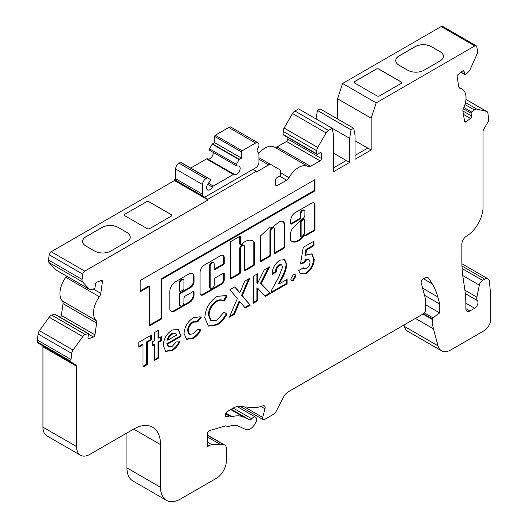 <?xml version="1.0" encoding="UTF-8"?>
<svg xmlns="http://www.w3.org/2000/svg" width="528" height="528" viewBox="0 0 528 528"><rect width="100%" height="100%" fill="white"/><g stroke="black" fill="none" stroke-linecap="round" stroke-linejoin="round"><path stroke-width="0.79" d="M304.478 219.133L303.811 218.744A0.95 0.548 120 0 0 303.336 218.79A0.95 0.548 120 0 0 303.131 218.942L300.901 221.047A0.95 0.548 120 0 0 300.432 222.057L300.432 236.023A0.95 0.548 120 0 0 300.63 236.458L301.303 236.841A0.95 0.548 120 0 0 302.042 236.577A11.51 6.646 120 0 0 304.478 233.27A0.95 0.548 120 0 0 304.676 232.604L304.676 219.569A0.95 0.548 120 0 0 304.478 219.133A0.95 0.548 120 0 0 304.009 219.179A0.95 0.548 120 0 0 303.805 219.331L301.574 221.437A0.95 0.548 120 0 0 301.105 222.446L301.105 236.405A0.95 0.548 120 0 0 301.303 236.841M295.152 212.652A6.204 3.584 120 0 0 290.776 220.618L290.776 223.7A0.95 0.548 120 0 0 290.974 224.136A0.95 0.548 120 0 0 291.449 224.09L300.181 219.047A0.95 0.548 120 0 0 300.854 217.886L300.854 214.045A2.851 1.643 -60 0 1 302.874 210.56A2.851 1.643 -60 0 1 304.3 210.415A2.851 1.643 -60 0 1 304.887 211.721L304.887 214.837A3.201 1.848 -60 0 1 302.623 218.816L292.604 228.254A6.871 3.967 120 0 0 290.816 232.056A0.95 0.548 120 0 0 290.776 232.327L290.776 240.121A0.95 0.548 120 0 0 290.888 240.484A13.411 7.742 120 0 0 292.076 241.468A13.411 7.742 120 0 0 303.633 236.458A0.95 0.548 -60 0 1 303.976 236.148L305.177 235.25A0.95 0.548 120 0 0 305.369 235.686A0.95 0.548 120 0 0 305.844 235.64L314.292 230.762A0.95 0.548 120 0 0 314.965 229.601L314.965 205.9A4.976 2.878 120 0 0 313.975 202.97A4.976 2.878 120 0 0 311.764 203.062L295.238 212.606A6.204 3.584 120 0 0 295.152 212.652M291.449 224.09L290.776 223.7L299.515 218.658A0.95 0.548 120 0 0 300.181 217.496L300.181 213.662A2.851 1.643 -60 0 1 302.201 210.17A2.851 1.643 -60 0 1 303.626 210.025L304.3 210.415M279.121 221.925A7.94 4.587 120 0 0 276.877 223.76A48.398 27.944 120 0 0 272.441 227.304L269.973 227.093L260.542 235.884L260.542 261.782L270.62 255.961L270.62 231.502A2.851 1.643 -60 0 1 272.639 228.01A2.851 1.643 -60 0 1 274.065 227.872A2.851 1.643 -60 0 1 274.652 229.178L274.652 253.631L284.731 247.817L284.731 224.836A7.94 4.587 120 0 0 283.094 221.529A7.94 4.587 120 0 0 279.121 221.925M260.542 261.004L269.947 255.572L269.947 231.119A2.851 1.643 -60 0 1 271.966 227.627A2.851 1.643 -60 0 1 273.392 227.482L274.065 227.872M244.84 241.745A16.203 9.359 120 0 0 241.27 244.464A0.95 0.548 -60 0 1 240.583 244.675A0.95 0.548 -60 0 1 240.385 244.24L240.385 236.808A0.95 0.548 120 0 0 240.187 236.372A0.95 0.548 120 0 0 239.712 236.419L230.98 241.461A0.95 0.548 120 0 0 230.307 242.623L230.307 278.461A0.95 0.548 120 0 0 230.505 278.896A0.95 0.548 120 0 0 230.98 278.843L239.712 273.801A0.95 0.548 120 0 0 240.385 272.639L240.385 248.959A2.851 1.643 -60 0 1 242.405 245.467A2.851 1.643 -60 0 1 243.83 245.329A2.851 1.643 -60 0 1 244.418 246.629L244.418 270.31A0.95 0.548 120 0 0 244.616 270.745A0.95 0.548 120 0 0 245.091 270.699L253.823 265.657A0.95 0.548 120 0 0 254.496 264.495L254.496 242.504A0.95 0.548 120 0 0 254.384 242.141A16.203 9.359 120 0 0 252.945 240.94A16.203 9.359 120 0 0 244.84 241.745M230.98 278.843L230.307 278.461L239.045 273.418A0.95 0.548 120 0 0 239.712 272.25L239.712 248.569A2.851 1.643 -60 0 1 241.732 245.078A2.851 1.643 -60 0 1 243.157 244.939L243.83 245.329M210.745 288.486L210.071 288.097A2.851 1.643 -60 0 1 209.477 286.796L209.477 266.026A2.851 1.643 -60 0 1 211.497 262.535A2.851 1.643 -60 0 1 212.923 262.396L213.596 262.786A2.851 1.643 -60 0 1 214.183 264.086L214.183 269.247A0.95 0.548 120 0 0 214.381 269.683A0.95 0.548 120 0 0 214.856 269.636L223.588 264.587A0.95 0.548 120 0 0 224.261 263.426L224.261 257.849A5.234 3.023 120 0 0 223.179 255.453A5.234 3.023 120 0 0 220.559 255.71L204.244 265.129A5.9 3.406 120 0 0 200.072 272.362L200.072 293A4.501 2.6 120 0 0 201.01 295.06A4.501 2.6 120 0 0 203.26 294.835L221.549 284.275A3.835 2.211 120 0 0 224.261 279.583L224.261 273.484A0.95 0.548 120 0 0 224.063 273.049A0.95 0.548 120 0 0 223.588 273.095L214.856 278.137A0.95 0.548 120 0 0 214.183 279.305L214.183 284.856A2.851 1.643 -60 0 1 212.936 287.72A2.851 1.643 -60 0 1 210.745 288.486A2.851 1.643 -60 0 1 210.151 287.179L210.151 266.416A2.851 1.643 -60 0 1 212.17 262.924A2.851 1.643 -60 0 1 213.596 262.786M183.394 279.649L182.721 279.259A2.924 1.69 120 0 0 181.262 279.404A2.924 1.69 120 0 0 179.243 283.483L179.243 290.677A0.95 0.548 120 0 0 179.441 291.113L180.114 291.502A0.95 0.548 120 0 0 180.589 291.456L183.275 289.905A0.95 0.548 120 0 0 183.949 288.737L183.949 281.543A2.924 1.69 120 0 0 183.394 279.649A2.924 1.69 120 0 0 181.936 279.794A2.924 1.69 120 0 0 179.916 283.873L179.916 291.067A0.95 0.548 120 0 0 180.114 291.502M236.788 174.2A4.752 2.746 120 0 0 239.89 170.016A4.752 2.746 120 0 0 239.164 166.208A4.752 2.746 120 0 0 238.874 166.076L236.557 165.838A1.234 0.713 -60 0 1 236.379 165.785A1.234 0.713 -60 0 1 236.379 164.36L239.111 159.628L241.494 158.136L214.619 142.626L214.619 136.415A0.95 0.548 -60 0 1 215.292 135.254L228.73 127.492A4.752 2.746 -60 0 1 231.099 127.261L257.974 142.778A4.752 2.746 -60 0 1 257.803 148.546A2.851 1.643 120 0 0 257.618 151.952A7.603 4.389 -60 0 1 258.964 155.278L258.964 162.017A4.752 2.746 -60 0 1 255.605 167.838L204.494 197.347A4.752 2.746 120 0 0 203.788 196.561A4.752 2.746 120 0 0 203.65 196.489A4.752 2.746 -60 0 1 203.504 196.416A4.752 2.746 -60 0 1 202.521 194.238L202.521 184.516A4.752 2.746 -60 0 1 205.88 178.695L207.596 177.824L210.322 179.401A1.234 0.713 -60 0 1 210.151 181.084L207.827 184.001A4.752 2.746 120 0 0 207.537 189.948A4.752 2.746 120 0 0 209.913 189.717A4.752 2.746 120 0 0 212.362 187.084A1.901 1.096 -60 0 1 213.338 186.034L233.363 174.471A1.901 1.096 -60 0 1 234.313 174.372A1.901 1.096 -60 0 1 234.346 174.392A4.752 2.746 120 0 0 234.412 174.438A4.752 2.746 120 0 0 236.788 174.2M207.623 158.968A4.752 2.746 120 0 0 209.913 158.684A4.752 2.746 120 0 0 213.253 152.427M465.901 308.649A5.702 3.293 120 0 0 467.082 311.263A5.702 3.293 120 0 0 469.933 310.979L465.901 308.649L465.901 304.273A2.851 1.643 120 0 1 465.887 304.042A142.527 82.289 -60 0 0 464.66 288.526L463.109 278.117A142.527 82.289 -60 0 1 461.868 260.627L461.868 244.253A6.653 3.841 -60 0 1 466.495 236.148A23.753 13.715 120 0 0 483.034 207.214L483.034 131.538A2.851 1.643 -60 0 1 483.622 129.551L488.288 121.466A2.185 1.261 120 0 0 488.743 119.942L487.905 113.078A4.752 2.746 120 0 0 486.968 111.547A4.752 2.746 120 0 0 486.519 111.375L476.797 109.124A4.752 2.746 120 0 0 474.283 109.93L471.636 112.002A0.95 0.548 120 0 0 471.088 113.21L471.557 116.002A1.901 1.096 -60 0 1 470.468 118.424L466.165 121.783A1.901 1.096 -60 0 1 465.934 121.942A1.901 1.096 -60 0 1 464.983 122.034A1.901 1.096 -60 0 1 464.607 121.427L462.957 111.566A4.752 2.746 -60 0 1 463.538 108.306A19.001 10.969 120 0 0 462.106 89.133A19.001 10.969 120 0 0 460.205 88.407A4.752 2.746 -60 0 1 459.73 88.222A4.752 2.746 -60 0 1 458.792 86.691L457.142 76.837A1.901 1.096 -60 0 1 458.231 74.408L462.535 71.049A1.901 1.096 -60 0 1 463.716 70.798A1.901 1.096 -60 0 1 464.092 71.412L464.554 74.197A0.95 0.548 120 0 0 464.746 74.507A0.95 0.548 120 0 0 465.221 74.455A0.95 0.548 120 0 0 465.333 74.375L467.986 72.31A4.752 2.746 120 0 0 470.151 69.465L476.962 54.298A4.752 2.746 120 0 0 477.523 51.077L476.791 46.715A2.851 1.643 120 0 0 476.23 45.797A2.851 1.643 120 0 0 474.804 45.936L376.18 102.881L371.164 118.186L371.164 149.992L355.04 159.304L355.04 135.254L353.694 128.271L351.008 129.822L349.661 138.356L349.661 162.406L333.538 171.719L333.538 135.254L332.198 128.271L328.502 130.403A4.752 2.746 120 0 0 326.126 132.911L317.724 147.457A4.752 2.746 120 0 0 316.741 150.77L316.741 153.872A0.95 0.548 120 0 0 316.939 154.308A0.95 0.548 120 0 0 317.414 154.262L320.1 152.711A1.901 1.096 -60 0 1 321.05 152.612A1.901 1.096 -60 0 1 321.446 153.483L321.446 158.525A1.901 1.096 -60 0 1 320.1 160.855L310.596 166.34A4.752 2.746 -60 0 1 308.22 166.577A4.752 2.746 -60 0 1 308.2 166.564A19.001 10.969 120 0 0 308.101 166.511A19.001 10.969 120 0 0 289.007 177.646A4.752 2.746 -60 0 1 286.605 180.193L277.101 185.684A1.901 1.096 -60 0 1 276.151 185.777A1.901 1.096 -60 0 1 275.755 184.906L275.755 179.863A1.901 1.096 -60 0 1 277.101 177.533L279.787 175.982A0.95 0.548 120 0 0 280.46 174.821L280.46 171.712A4.752 2.746 120 0 0 279.477 169.541L271.082 164.69A4.752 2.746 120 0 0 268.706 164.927L256.337 172.062L256.337 171.29L207.854 199.287A4.752 2.746 -60 0 1 208.065 199.934L84.777 271.121A2.851 1.643 120 0 0 82.79 274.19L82.058 279.398A4.752 2.746 120 0 0 82.612 281.972L89.423 289.271A4.752 2.746 120 0 0 89.8 289.575A4.752 2.746 120 0 0 91.595 289.615L94.241 288.625A0.95 0.548 120 0 0 94.36 288.572A0.95 0.548 120 0 0 95.02 287.549L95.489 284.222A1.901 1.096 -60 0 1 97.046 282.064L101.343 280.46A1.901 1.096 -60 0 1 102.062 280.474A1.901 1.096 -60 0 1 102.432 281.629L100.782 293.39A4.752 2.746 -60 0 1 99.376 296.729A19.001 10.969 120 0 0 96.043 320.476A4.752 2.746 -60 0 1 96.617 323.077L94.967 334.838A1.901 1.096 -60 0 1 93.647 336.884A1.901 1.096 -60 0 1 93.41 336.996L89.113 338.6A1.901 1.096 -60 0 1 88.394 338.58A1.901 1.096 -60 0 1 88.018 337.432L88.486 334.105A0.95 0.548 120 0 0 88.301 333.531A0.95 0.548 120 0 0 87.945 333.524L85.292 334.514A4.752 2.746 120 0 0 82.784 336.607L73.055 350.084A4.752 2.746 120 0 0 71.676 353.384L70.838 361.317A1.901 1.096 120 0 0 71.227 362.188L75.953 364.914A2.851 1.643 -60 0 1 76.547 366.221L76.547 446.549A19.001 10.969 120 0 0 80.48 455.248A19.001 10.969 120 0 0 89.984 454.311L133.657 429.092A38.009 21.945 -60 0 1 152.658 427.211A38.009 21.945 -60 0 1 160.532 444.609L160.532 487.278A28.505 16.46 120 0 0 166.432 500.333A28.505 16.46 120 0 0 180.688 498.92L216.295 478.361A14.249 8.23 120 0 0 226.373 460.904L226.373 448.569A7.603 4.389 120 0 0 224.803 445.091A7.603 4.389 120 0 0 223.846 444.767L219.991 444.213L211.893 444.721A9.504 5.485 120 0 0 209.161 445.632L207.9 446.358A0.95 0.548 -60 0 1 207.425 446.404A0.95 0.548 -60 0 1 207.227 445.969L207.227 434.207A2.851 1.643 -60 0 1 209.728 430.505L225.496 425.938A2.851 1.643 -60 0 1 226.433 426.01L227.416 426.578A2.851 1.643 120 0 0 228.525 426.591A28.505 16.46 -60 0 1 238.854 426.314L245.738 429.502A9.504 5.485 120 0 0 250.232 428.894A9.504 5.485 120 0 0 255.229 423.449L255.743 422.479A4.752 2.746 120 0 0 255.625 417.212A4.752 2.746 120 0 0 251.717 418.763A2.851 1.643 -60 0 1 250.793 419.549A2.851 1.643 -60 0 1 249.447 419.734L243.797 417.12A38.96 22.493 120 0 0 232.016 416.691A2.851 1.643 -60 0 1 231.079 416.625L230.208 416.123A2.851 1.643 120 0 0 229.271 416.051L226.895 416.737A2.851 1.643 -60 0 1 225.958 416.671A2.851 1.643 -60 0 1 225.377 415.147A2.851 1.643 -60 0 1 227.383 411.444L232.921 408.25A19.001 10.969 -60 0 1 239.639 406.448L252.001 407.55A47.507 27.43 120 0 0 262.918 405.847A3.802 2.191 -60 0 1 264.35 405.88A3.802 2.191 -60 0 1 264.977 408.778L262.667 417.43A2.851 1.643 120 0 0 263.135 419.602A2.851 1.643 120 0 0 264.561 419.463L274.21 413.886A2.851 1.643 120 0 0 275.755 412.163L283.285 397.459A9.504 5.485 -60 0 1 288.433 391.717L423.568 313.691A2.851 1.643 120 0 0 425.588 310.2L425.588 299.343L421.225 283.067A2.851 1.643 -60 0 1 423.172 279.008L424.783 278.084A6.653 3.841 -60 0 1 428.109 277.754A6.653 3.841 -60 0 1 428.934 278.566L432.234 283.82A95.02 54.859 -60 0 1 437.804 296.947L439.699 303.996L439.699 312.926L432.894 317.816A0.95 0.548 120 0 0 432.307 318.925L432.307 319.447A47.507 27.43 120 0 0 433.448 328.825L438.009 345.84A19.001 10.969 120 0 0 441.487 350.783A19.001 10.969 120 0 0 450.985 349.846L484.037 330.759A9.504 5.485 120 0 0 490.756 319.123L490.756 295.852L489.39 281.338A6.653 3.841 120 0 0 488.037 278.837A6.653 3.841 120 0 0 484.711 279.167L482.585 280.394L462.112 268.574M60.265 317.341A1.901 1.096 120 0 0 61.373 315.44L63.023 303.679A4.752 2.746 120 0 0 62.449 301.079A19.001 10.969 120 0 1 65.782 277.332A4.752 2.746 120 0 0 66.508 276.124M84.777 271.121L51.183 251.724L174.471 180.543A4.752 2.746 -60 0 0 174.26 179.89L175.666 179.078M308.009 166.452L274.606 147.167A19.001 10.969 120 0 0 274.507 147.114A19.001 10.969 120 0 0 258.7 153.516M274.679 147.213A4.752 2.746 120 0 0 277.002 146.949L286.506 141.458A1.901 1.096 120 0 0 287.852 139.135L287.852 137.511M349.661 138.356L298.604 108.874L294.908 111.012A4.752 2.746 120 0 0 292.532 113.52L284.13 128.06A4.752 2.746 120 0 0 283.147 131.373L283.147 134.475A0.95 0.548 120 0 0 283.345 134.911L316.939 154.308M353.694 128.271L320.1 108.874L317.414 110.425L316.067 118.958M476.23 45.797L442.636 26.4A2.851 1.643 120 0 0 441.21 26.539L342.586 83.483L337.57 98.789L337.57 118.958M404.019 324.977L404.415 326.443A19.001 10.969 120 0 0 407.893 331.393L441.487 350.783M126.938 432.973L126.938 467.887A28.505 16.46 120 0 0 132.838 480.935L166.432 500.333M75.953 364.914L42.359 345.523A2.851 1.643 -60 0 1 42.953 346.823L42.953 427.152A19.001 10.969 120 0 0 46.886 435.851L80.48 455.248M88.301 333.531L54.707 314.134A0.95 0.548 120 0 0 54.351 314.127L51.698 315.117A4.752 2.746 120 0 0 49.19 317.209L39.461 330.686A4.752 2.746 120 0 0 38.082 333.993L37.244 341.92A1.901 1.096 120 0 0 37.633 342.791L71.227 362.188L37.633 342.791M51.183 251.724A2.851 1.643 120 0 0 49.196 254.793L48.464 260A4.752 2.746 120 0 0 49.018 262.581L55.829 269.881A4.752 2.746 120 0 0 56.206 270.178L89.8 289.575M152.361 341.788L154.473 340.567L154.473 332.561L158.69 330.125L158.69 338.131L161.41 336.567L161.41 340.738L158.69 342.309L158.69 357.971L154.473 360.413L154.473 344.744L152.361 345.965L152.361 341.788M143.015 344.744L138.798 347.18L138.798 342.309L151.457 334.996L151.457 339.874L147.239 342.309L147.239 364.591L143.015 367.026L143.015 344.744L142.342 344.355L138.798 346.408M304.036 262.918L300.485 264.026L303.25 247.361L313.955 241.177L313.955 245.705L306.596 249.955L305.679 255.618L307.131 254.522L312.015 253.975L314.259 259.406C313.903 265.313 311.282 269.973 306.398 273.392L300.709 274.058L298.584 270.593L303.409 267.808L304.181 268.64L306.636 268.382C308.827 266.785 309.962 264.66 310.035 262.013L308.946 259.373L306.814 259.578L304.036 262.918L303.362 262.528L300.59 263.393M469.933 310.979L474.632 308.26A4.752 2.746 120 0 0 477.596 304.504A4.752 2.746 120 0 0 477.431 300.617A5.702 3.293 -60 0 1 476.89 297.139L479.345 285.146A4.752 2.746 -60 0 1 482.585 280.394M474.804 45.936L441.21 26.539M183.949 302.306A2.851 1.643 -60 0 1 182.708 305.177A2.851 1.643 -60 0 1 180.51 305.936A2.851 1.643 -60 0 1 179.916 304.636L179.916 294.551A0.95 0.548 -60 0 1 180.589 293.383L190.667 287.569A4.752 2.746 120 0 0 194.027 281.747L194.027 276.791A7.042 4.066 120 0 0 192.568 273.57A7.042 4.066 120 0 0 189.05 273.913L175.395 281.8A7.854 4.534 120 0 0 169.838 291.423L169.838 308.847A4.752 2.746 120 0 0 170.821 311.018L171.838 311.606A4.752 2.746 120 0 0 174.207 311.368L189.658 302.452A6.178 3.571 120 0 0 194.027 294.881L194.027 292.565A1.901 1.096 120 0 0 193.631 291.694A1.901 1.096 120 0 0 192.68 291.793L185.295 296.056A1.901 1.096 120 0 0 183.949 298.386L183.949 302.306M140.197 280.52L140.197 291.76L149.681 286.288L149.681 325.789L161.779 318.806L161.779 279.305L314.965 190.859L314.965 179.619L140.197 280.52M171.989 330.106L178.484 329.241L180.992 336.395L167.435 344.223L168.815 346.784L172.227 346.328L176.266 341.939L179.797 341.84C177.916 345.88 175.375 348.777 172.181 350.533L165.739 351.384L163.218 345.55C163.594 338.976 166.518 333.828 171.989 330.106M184.021 333.505C184.622 326.654 187.777 321.387 193.486 317.698L200.171 316.807L201.201 317.638L197.71 321.875L193.505 322.212C190.265 324.271 188.509 327.228 188.239 331.089L189.611 334.349L193.274 333.828L197.624 329.234L200.904 329.941C198.964 333.802 196.449 336.587 193.36 338.309L186.661 339.313L184.021 333.505M224.037 301.224C222.143 299.812 219.773 299.864 216.929 301.376C212.038 304.742 209.411 309.375 209.042 315.275L211.306 320.806L217.015 320.126L224.037 312.121L227.033 314.028C224.334 319.004 221.001 322.661 217.028 324.991L208.316 326.086L204.818 317.724C205.425 308.656 209.517 301.554 217.094 296.406L226.347 295.489L227.132 296.017L224.037 301.224L222.908 300.557M229.39 317.156L237.316 298.551L229.911 289.7L234.887 286.829L239.804 292.71L244.721 281.153L249.704 278.276L242.286 295.687L250.193 305.144L245.216 308.015L239.804 301.528L234.373 314.279L229.39 317.156M257.578 300.881L253.361 303.316L253.361 276.164L257.578 273.728L257.578 283.285L264.251 269.874L269.577 266.798L261.195 283.648L270.395 293.482L265.313 296.419L257.578 288.149L257.578 300.881L256.905 300.491L253.361 302.544M282.605 267.069L281.728 264.964L279.53 265.234C277.339 267.016 276.25 269.267 276.269 271.986L272.052 274.421C272.276 268.429 274.85 263.69 279.767 260.225L284.678 259.598L286.823 264.29C286.354 269.194 284.632 274.171 281.668 279.206L279.213 283.866L287.126 279.299L287.126 283.826L271.451 292.875L271.451 290.407L278.408 277.827L282.605 267.069M293.304 280.606L291.496 280.777L290.743 279.114L293.304 274.685L295.139 274.507L295.871 276.157L293.304 280.606L292.631 280.216L291.192 280.533M440.068 60.944L423.944 70.257A11.405 6.58 180 0 1 407.821 70.257L399.082 65.215A11.405 6.58 180 0 1 395.743 60.562A11.405 6.58 180 0 1 399.082 55.902L415.213 46.596A11.405 6.58 180 0 1 431.336 46.596L440.068 51.638A11.405 6.58 180 0 1 443.408 56.291A11.405 6.58 180 0 1 440.068 60.944M395.743 60.601A11.405 6.58 180 0 1 399.082 55.981L415.213 46.675A11.405 6.58 180 0 1 431.336 46.675L440.068 51.718A11.405 6.58 180 0 1 443.408 56.331M376.18 102.881L342.586 83.483M354.743 83.061A1.901 1.096 180 0 1 354.182 82.282A1.901 1.096 180 0 1 354.743 81.503L376.24 69.095A1.901 1.096 180 0 1 378.926 69.095L401.102 81.893A1.901 1.096 180 0 1 401.656 82.672A1.901 1.096 180 0 1 401.102 83.444L379.599 95.858A1.901 1.096 180 0 1 376.913 95.858L354.743 83.061M439.699 312.926L425.588 304.775M439.699 303.996L424.479 295.211M230.208 416.123L225.68 413.51M227.416 426.578L226.433 426.01M219.991 444.213L207.227 436.841M70.838 359.37L37.244 339.979M208.065 199.934L174.471 180.543M177.098 181.17A4.752 2.746 120 0 1 177.619 181.83L174.26 179.89M204.494 197.347L207.854 199.287M176.774 180.972A4.752 2.746 -60 0 1 176.629 180.899A4.752 2.746 -60 0 1 175.646 178.721L175.646 169A4.752 2.746 -60 0 1 179.005 163.185L180.721 162.307L207.596 177.824M209.682 150.322A1.234 0.713 -60 0 1 209.504 150.269A1.234 0.713 -60 0 1 209.504 148.843L212.236 144.111L214.619 142.626M241.494 158.136L241.494 151.932A0.95 0.548 -60 0 1 242.167 150.77L255.605 143.009A4.752 2.746 -60 0 1 257.974 142.778M256.337 171.29L252.978 169.349M271.082 164.69L258.964 157.694M333.538 153.173L346.236 160.505M349.661 162.406L346.302 160.466L333.538 167.838M351.008 129.822L317.414 110.425M355.04 140.765L367.739 148.091M371.164 149.992L367.805 148.058L355.04 155.423M371.164 118.186L337.57 98.789M354.189 82.322A1.901 1.096 180 0 1 354.743 81.583L376.24 69.168A1.901 1.096 180 0 1 378.926 69.168L401.102 81.972A1.901 1.096 180 0 1 401.656 82.711M124.885 214.21L146.388 201.802A1.901 1.096 180 0 1 149.074 201.802L171.244 214.599A1.901 1.096 180 0 1 171.805 215.378A1.901 1.096 180 0 1 171.244 216.15L149.747 228.565A1.901 1.096 180 0 1 147.055 228.565L124.885 215.767A1.901 1.096 180 0 1 124.331 214.988A1.901 1.096 180 0 1 124.885 214.21L146.388 201.874A1.901 1.096 180 0 1 149.074 201.874L171.244 214.678A1.901 1.096 180 0 1 171.798 215.417M124.331 215.028A1.901 1.096 180 0 1 124.885 214.289M118.166 227.403L126.898 232.445A11.405 6.58 180 0 1 130.238 237.098A11.405 6.58 180 0 1 126.898 241.751L110.774 251.064A11.405 6.58 180 0 1 94.651 251.064L85.919 246.022A11.405 6.58 180 0 1 82.579 241.369A11.405 6.58 180 0 1 85.919 236.709L102.043 227.403A11.405 6.58 180 0 1 118.166 227.403L126.898 232.525A11.405 6.58 180 0 1 130.238 237.138M82.579 241.402A11.405 6.58 180 0 1 85.919 236.788L102.043 227.482A11.405 6.58 180 0 1 118.166 227.482M183.447 163.885L210.322 179.401L183.447 163.885A1.234 0.713 -60 0 1 183.467 163.898M190.7 168.069L206.488 158.954A1.901 1.096 -60 0 1 207.438 158.855A1.901 1.096 -60 0 1 207.471 158.875L234.287 174.359L207.438 158.855M313.289 241.567L313.289 245.315L313.955 245.705M313.289 245.315L305.923 249.566L306.596 249.955M305.923 249.566L305.006 255.235L305.679 255.618M311.678 253.803L313.586 259.017L314.259 259.406M313.586 259.017C313.229 264.924 310.609 269.59 305.725 273.009L306.398 273.392M305.725 273.009L300.392 273.854M303.138 267.967L304.181 268.64M308.946 259.373L308.273 258.984L306.141 259.189L306.814 259.578M306.141 259.189L303.362 262.528M180.51 305.936L179.837 305.547A2.851 1.643 -60 0 1 179.243 304.247L179.243 294.162A0.95 0.548 -60 0 1 179.916 292.994L189.994 287.179A4.752 2.746 120 0 0 193.354 281.358L193.354 276.401A7.042 4.066 120 0 0 192.218 273.398M171.164 311.223A4.752 2.746 120 0 0 173.54 310.979L188.984 302.062A6.178 3.571 120 0 0 193.354 294.492L193.354 292.175A1.901 1.096 120 0 0 193.235 291.608M179.243 283.483L179.916 283.873M200.693 294.822A4.501 2.6 120 0 0 202.587 294.452L220.876 283.892A3.835 2.211 120 0 0 223.588 279.193L223.588 273.095L224.261 273.484M214.856 269.636L214.183 269.247L222.915 264.205A0.95 0.548 120 0 0 223.588 263.036L223.588 257.459A5.234 3.023 120 0 0 222.823 255.295M149.681 325.01L161.106 318.417L161.106 278.916L314.292 190.476L314.292 180.002M314.292 190.476L314.965 190.859M161.106 278.916L161.779 279.305M161.106 318.417L161.779 318.806M140.197 290.987L149.008 285.899L149.681 286.288M150.784 335.386L150.784 339.484L151.457 339.874M150.784 339.484L146.566 341.92L147.239 342.309M146.566 341.92L146.566 364.201L147.239 364.591M146.566 364.201L143.015 366.247M240.583 244.675L239.91 244.286A0.95 0.548 -60 0 1 239.712 243.85L239.712 236.419L240.385 236.808M245.091 270.699L244.418 270.31L253.15 265.267A0.95 0.548 120 0 0 253.823 264.106L253.823 242.114A0.95 0.548 120 0 0 253.711 241.751A16.203 9.359 120 0 0 252.602 240.761M269.947 255.572L270.62 255.961M274.652 252.859L284.057 247.427L284.057 224.446L284.731 224.836M284.057 224.446A7.94 4.587 120 0 0 282.744 221.357M284.057 247.427L284.731 247.817M291.746 241.263A13.411 7.742 120 0 0 302.96 236.069A0.95 0.548 -60 0 1 303.303 235.759L304.504 234.861L305.177 235.25L313.619 230.373A0.95 0.548 120 0 0 314.292 229.211L314.292 205.511L314.965 205.9M314.292 205.511A4.976 2.878 120 0 0 313.619 202.811M304.504 235.066L305.177 235.455M158.024 330.515L158.024 337.742L158.69 338.131M160.736 336.95L160.736 340.355L161.41 340.738M160.736 340.355L158.024 341.92L158.69 342.309M158.024 341.92L158.024 357.588L158.69 357.971M158.024 357.588L154.473 359.634M152.361 345.187L153.8 344.355L154.473 344.744M178.141 329.063L180.332 335.082L181.005 335.471M180.332 335.082L180.319 336.013L180.992 336.395M180.319 336.013L166.762 343.834L167.435 344.223M166.762 343.834L168.142 346.394L168.815 346.784M179.124 341.451C177.243 345.49 174.709 348.388 171.508 350.15L172.181 350.533M171.508 350.15L165.409 351.173M175.778 333.663L175.105 333.274L171.659 333.696L168.597 336.554L167.066 339.834L167.739 340.217L176.781 334.996L175.778 333.663L172.333 334.085L169.27 336.943L167.739 340.217M168.597 336.554L169.27 336.943M171.659 333.696L172.333 334.085M199.828 316.628L201.201 317.638M200.528 317.249L197.036 321.486L197.624 321.823M197.036 321.486L192.832 321.823L193.505 322.212M192.832 321.823C189.592 323.882 187.836 326.845 187.565 330.706L188.239 331.089M187.565 330.706L188.938 333.96L189.611 334.349M200.231 329.551C198.29 333.412 195.776 336.204 192.687 337.92L193.36 338.309M192.687 337.92L186.325 339.101M226.01 295.31L227.132 296.017M226.459 295.634L223.37 300.821C221.47 299.422 219.107 299.475 216.262 300.986L216.929 301.376M216.262 300.986C211.372 304.352 208.738 308.986 208.369 314.886L209.042 315.275M208.369 314.886L210.639 320.417L211.306 320.806M224.017 312.154L227.033 314.028M226.367 313.639C223.661 318.615 220.328 322.271 216.361 324.601L217.028 324.991M216.361 324.601L207.986 325.882M234.656 286.961L239.804 292.71M248.596 278.916L241.619 295.297L242.286 295.687M241.619 295.297L250.193 305.144M249.52 304.762L244.781 307.494M234.373 314.279L233.699 313.896L239.131 301.138L239.804 301.528M233.699 313.896L229.832 316.127M256.905 274.118L256.905 282.896L257.578 283.285M268.363 267.505L260.528 283.259L261.195 283.648M260.528 283.259L270.395 293.482M269.722 293.099L264.838 295.918M256.905 300.491L256.905 287.76L257.578 288.149M281.728 264.964L281.054 264.574L278.857 264.845L279.53 265.234M278.857 264.845C276.665 266.627 275.583 268.877 275.603 271.597L276.269 271.986M275.603 271.597L272.098 273.623M284.335 259.426L286.15 263.901L286.823 264.29M286.15 263.901C285.681 268.811 283.965 273.781 280.995 278.817L278.54 283.477L279.213 283.866M286.453 279.688L286.453 283.437L287.126 283.826M286.453 283.437L271.451 292.096M294.769 274.362L295.198 275.768L295.871 276.157M295.198 275.768L292.631 280.216M212.362 187.084L207.61 184.345M94.967 334.838L61.373 315.44M466.165 121.783L464.508 120.826M251.717 418.763L233.218 408.078M464.554 74.197L461.076 72.191M464.092 71.412L463.003 70.785M460.205 88.407L459.334 87.905M470.468 118.424L463.426 114.358M471.557 116.002L462.911 111.005M471.088 113.21L463.353 108.742M471.636 112.002L463.881 107.521M474.283 109.93L464.963 104.551M476.797 109.124L465.485 102.59M486.519 111.375L465.967 99.508M484.711 279.167L461.98 266.046M438.009 345.84L404.415 326.443M433.448 328.825L415.404 318.41M432.307 319.447L422.954 314.048M432.307 318.925L423.41 313.79M432.894 317.816L424.459 312.946M437.804 296.947L422.591 288.156M432.234 283.82L423.535 278.797M428.934 278.566L426.994 277.444M262.667 417.43L244.372 406.87M264.977 408.778L261.01 406.487M226.895 416.737L225.43 415.892M229.271 416.051L225.542 413.893M232.016 416.691L225.852 413.134M243.797 417.12L230.677 409.543M249.447 419.734L231.238 409.22M207.9 446.358L207.227 445.969M209.161 445.632L207.227 444.517M211.893 444.721L207.227 442.028M223.846 444.767L207.227 435.171M160.532 487.278L126.938 467.887M160.532 444.609L133.657 429.092M76.547 446.549L42.953 427.152M76.547 366.221L42.953 346.823M70.838 361.317L37.244 341.92M71.676 353.384L38.082 333.993M73.055 350.084L39.461 330.686M82.784 336.607L49.19 317.209M85.292 334.514L51.698 315.117M87.945 333.524L54.351 314.127M89.113 338.6L88.018 337.973M93.41 336.996L88.48 334.145M96.043 320.476L62.449 301.079M99.376 296.729L65.782 277.332M89.423 289.271L55.829 269.881M82.612 281.972L49.018 262.581M82.058 279.398L48.464 260M82.79 274.19L49.196 254.793M202.521 194.238L175.646 178.721M202.521 184.516L175.646 169M205.88 178.695L179.005 163.185M239.349 159.377L212.474 143.86M241.494 151.932L214.619 136.415M242.167 150.77L215.292 135.254M255.605 143.009L228.73 127.492M268.706 164.927L258.964 159.304M289.007 177.646L280.46 172.709M321.446 158.525L287.852 139.135M321.446 153.483L320.1 152.711M316.741 153.872L283.147 134.475M316.741 150.77L283.147 131.373M317.724 147.457L284.13 128.06M326.126 132.911L292.532 113.52M328.502 130.403L294.908 111.012M479.345 285.146L462.759 275.57M476.89 297.139L464.897 290.215M477.431 300.617L465.293 293.608M474.632 308.26L465.868 303.204M310.596 166.34L277.002 146.949M320.1 160.855L286.506 141.458M277.101 185.684L275.755 184.906M286.605 180.193L279.55 176.121M100.782 293.39L93.212 289.014M102.432 281.629L100.775 280.672M96.617 323.077L63.023 303.679M207.359 177.85L180.484 162.334M239.111 159.628L212.236 144.111M213.338 186.034L208.454 183.209M233.363 174.471L206.488 158.954M236.379 164.36L209.504 148.843M179.243 304.247L179.916 304.636M193.354 292.175L194.027 292.565M193.354 294.492L194.027 294.881M188.984 302.062L189.658 302.452M173.54 310.979L174.207 311.368M193.354 276.401L194.027 276.791M193.354 281.358L194.027 281.747M189.994 287.179L190.667 287.569M179.916 292.994L180.589 293.383M179.243 294.162L179.916 294.551M179.243 290.677L179.916 291.067M209.477 266.026L210.151 266.416M209.477 286.796L210.151 287.179M223.588 279.193L224.261 279.583M220.876 283.892L221.549 284.275M202.587 294.452L203.26 294.835M223.588 257.459L224.261 257.849M223.588 263.036L224.261 263.426M222.915 264.205L223.588 264.587M239.712 248.569L240.385 248.959M239.712 272.25L240.385 272.639M239.045 273.418L239.712 273.801M239.712 243.85L240.385 244.24M253.711 241.751L254.384 242.141M253.823 242.114L254.496 242.504M253.823 264.106L254.496 264.495M253.15 265.267L253.823 265.657M269.947 231.119L270.62 231.502M314.292 229.211L314.965 229.601M313.619 230.373L314.292 230.762M305.177 235.25L305.844 235.64M303.303 235.759L303.976 236.148M302.96 236.069L303.633 236.458M300.181 213.662L300.854 214.045M300.181 217.496L300.854 217.886M299.515 218.658L300.181 219.047M300.901 221.047L301.574 221.437M300.432 222.057L301.105 222.446M303.131 218.942L303.805 219.331M300.432 236.023L301.105 236.405M280.995 278.817L281.668 279.206M460.931 72.303L464.746 74.507M458.971 87.325L462.106 89.133M465.973 99.429L486.968 111.547M461.908 263.749L488.037 278.837M240.478 406.52L263.135 419.602M237.211 406.58L255.625 417.212M207.227 434.947L224.803 445.091M176.629 180.899L203.504 196.416M274.507 147.114L308.101 166.511M209.504 150.269L236.379 165.785M197.657 321.842L196.99 321.46"/></g></svg>
